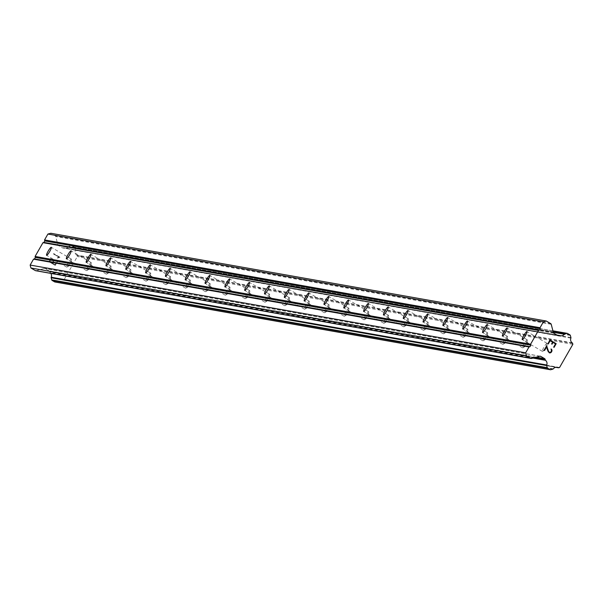 <?xml version="1.0" encoding="UTF-8"?>
<svg xmlns="http://www.w3.org/2000/svg" width="603" height="603" viewBox="0 0 603 603"><rect width="100%" height="100%" fill="white"/><g stroke="black" fill="none" stroke-linecap="round" stroke-linejoin="round"><path stroke-width="0.45" stroke-dasharray="3.02 2.26" d="M547.034 343.326A4.658 0.769 -59.6 0 0 543.996 347.094A4.658 0.769 -59.6 0 0 542.376 351.376A4.658 0.769 -59.6 0 0 542.421 351.391A4.658 0.769 -59.6 0 0 542.67 351.315A4.658 0.769 -59.6 0 0 545.391 347.743A4.658 0.769 -59.6 0 0 547.17 343.627A4.658 0.769 -59.6 0 0 547.079 343.341A4.658 0.769 -59.6 0 0 547.034 343.326M527.218 339.813A4.658 0.769 -59.6 0 0 524.173 343.582A4.658 0.769 -59.6 0 0 522.552 347.863A4.658 0.769 -59.6 0 0 522.597 347.878A4.658 0.769 -59.6 0 0 522.846 347.803A4.658 0.769 -59.6 0 0 525.567 344.238A4.658 0.769 -59.6 0 0 527.354 340.115A4.658 0.769 -59.6 0 0 527.263 339.828A4.658 0.769 -59.6 0 0 527.218 339.813M507.394 336.301A4.658 0.769 -59.6 0 0 504.349 340.069A4.658 0.769 -59.6 0 0 502.736 344.351A4.658 0.769 -59.6 0 0 502.781 344.366A4.658 0.769 -59.6 0 0 503.03 344.29A4.658 0.769 -59.6 0 0 505.751 340.725A4.658 0.769 -59.6 0 0 507.53 336.602A4.658 0.769 -59.6 0 0 507.44 336.323A4.658 0.769 -59.6 0 0 507.394 336.301M487.578 332.796A4.658 0.769 -59.6 0 0 484.533 336.557A4.658 0.769 -59.6 0 0 482.913 340.838A4.658 0.769 -59.6 0 0 482.958 340.853A4.658 0.769 -59.6 0 0 483.207 340.778A4.658 0.769 -59.6 0 0 485.928 337.213A4.658 0.769 -59.6 0 0 487.714 333.097A4.658 0.769 -59.6 0 0 487.623 332.811A4.658 0.769 -59.6 0 0 487.578 332.796M467.755 329.283A4.658 0.769 -59.6 0 0 464.709 333.044A4.658 0.769 -59.6 0 0 463.096 337.326A4.658 0.769 -59.6 0 0 463.142 337.348A4.658 0.769 -59.6 0 0 463.383 337.273A4.658 0.769 -59.6 0 0 466.111 333.7A4.658 0.769 -59.6 0 0 467.89 329.585A4.658 0.769 -59.6 0 0 467.8 329.298A4.658 0.769 -59.6 0 0 467.755 329.283M447.939 325.771A4.658 0.769 -59.6 0 0 444.893 329.54A4.658 0.769 -59.6 0 0 443.273 333.821A4.658 0.769 -59.6 0 0 443.318 333.836A4.658 0.769 -59.6 0 0 443.567 333.761A4.658 0.769 -59.6 0 0 446.288 330.195A4.658 0.769 -59.6 0 0 448.074 326.072A4.658 0.769 -59.6 0 0 447.984 325.786A4.658 0.769 -59.6 0 0 447.939 325.771M428.115 322.258A4.658 0.769 -59.6 0 0 425.07 326.027A4.658 0.769 -59.6 0 0 423.457 330.308A4.658 0.769 -59.6 0 0 423.494 330.323A4.658 0.769 -59.6 0 0 423.743 330.248A4.658 0.769 -59.6 0 0 426.472 326.683A4.658 0.769 -59.6 0 0 428.251 322.56A4.658 0.769 -59.6 0 0 428.16 322.273A4.658 0.769 -59.6 0 0 428.115 322.258M408.299 318.753A4.658 0.769 -59.6 0 0 405.254 322.515A4.658 0.769 -59.6 0 0 403.633 326.796A4.658 0.769 -59.6 0 0 403.678 326.811A4.658 0.769 -59.6 0 0 403.927 326.736A4.658 0.769 -59.6 0 0 406.648 323.17A4.658 0.769 -59.6 0 0 408.435 319.047A4.658 0.769 -59.6 0 0 408.344 318.768A4.658 0.769 -59.6 0 0 408.299 318.753M388.475 315.241A4.658 0.769 -59.6 0 0 385.43 319.002A4.658 0.769 -59.6 0 0 383.81 323.283A4.658 0.769 -59.6 0 0 383.855 323.298A4.658 0.769 -59.6 0 0 384.103 323.223A4.658 0.769 -59.6 0 0 386.832 319.658A4.658 0.769 -59.6 0 0 388.611 315.542A4.658 0.769 -59.6 0 0 388.52 315.256A4.658 0.769 -59.6 0 0 388.475 315.241M368.659 311.728A4.658 0.769 -59.6 0 0 365.614 315.497A4.658 0.769 -59.6 0 0 363.993 319.778A4.658 0.769 -59.6 0 0 364.039 319.794A4.658 0.769 -59.6 0 0 364.287 319.718A4.658 0.769 -59.6 0 0 367.008 316.145A4.658 0.769 -59.6 0 0 368.795 312.03A4.658 0.769 -59.6 0 0 368.704 311.743A4.658 0.769 -59.6 0 0 368.659 311.728M348.836 308.216A4.658 0.769 -59.6 0 0 345.79 311.985A4.658 0.769 -59.6 0 0 344.17 316.266A4.658 0.769 -59.6 0 0 344.215 316.281A4.658 0.769 -59.6 0 0 344.464 316.206A4.658 0.769 -59.6 0 0 347.192 312.64A4.658 0.769 -59.6 0 0 348.971 308.517A4.658 0.769 -59.6 0 0 348.881 308.231A4.658 0.769 -59.6 0 0 348.836 308.216M329.019 304.703A4.658 0.769 -59.6 0 0 325.974 308.472A4.658 0.769 -59.6 0 0 324.354 312.753A4.658 0.769 -59.6 0 0 324.399 312.769A4.658 0.769 -59.6 0 0 324.648 312.693A4.658 0.769 -59.6 0 0 327.369 309.128A4.658 0.769 -59.6 0 0 329.155 305.005A4.658 0.769 -59.6 0 0 329.057 304.726A4.658 0.769 -59.6 0 0 329.019 304.703M309.196 301.199A4.658 0.769 -59.6 0 0 306.151 304.96A4.658 0.769 -59.6 0 0 304.53 309.241A4.658 0.769 -59.6 0 0 304.575 309.256A4.658 0.769 -59.6 0 0 304.824 309.181A4.658 0.769 -59.6 0 0 307.553 305.615A4.658 0.769 -59.6 0 0 309.331 301.5A4.658 0.769 -59.6 0 0 309.241 301.214A4.658 0.769 -59.6 0 0 309.196 301.199M289.372 297.686A4.658 0.769 -59.6 0 0 286.335 301.447A4.658 0.769 -59.6 0 0 284.714 305.729A4.658 0.769 -59.6 0 0 284.759 305.751A4.658 0.769 -59.6 0 0 285.008 305.676A4.658 0.769 -59.6 0 0 287.729 302.103A4.658 0.769 -59.6 0 0 289.515 297.988A4.658 0.769 -59.6 0 0 289.417 297.701A4.658 0.769 -59.6 0 0 289.372 297.686M269.556 294.174A4.658 0.769 -59.6 0 0 266.511 297.942A4.658 0.769 -59.6 0 0 264.89 302.224A4.658 0.769 -59.6 0 0 264.936 302.239A4.658 0.769 -59.6 0 0 265.184 302.163A4.658 0.769 -59.6 0 0 267.913 298.591A4.658 0.769 -59.6 0 0 269.692 294.475A4.658 0.769 -59.6 0 0 269.601 294.189A4.658 0.769 -59.6 0 0 269.556 294.174M249.732 290.661A4.658 0.769 -59.6 0 0 246.695 294.43A4.658 0.769 -59.6 0 0 245.074 298.711A4.658 0.769 -59.6 0 0 245.119 298.726A4.658 0.769 -59.6 0 0 245.368 298.651A4.658 0.769 -59.6 0 0 248.089 295.086A4.658 0.769 -59.6 0 0 249.868 290.963A4.658 0.769 -59.6 0 0 249.778 290.676A4.658 0.769 -59.6 0 0 249.732 290.661M229.916 287.156A4.658 0.769 -59.6 0 0 226.871 290.917A4.658 0.769 -59.6 0 0 225.251 295.199A4.658 0.769 -59.6 0 0 225.296 295.214A4.658 0.769 -59.6 0 0 225.545 295.138A4.658 0.769 -59.6 0 0 228.273 291.573A4.658 0.769 -59.6 0 0 230.052 287.45A4.658 0.769 -59.6 0 0 229.962 287.171A4.658 0.769 -59.6 0 0 229.916 287.156M210.093 283.644A4.658 0.769 -59.6 0 0 207.055 287.405A4.658 0.769 -59.6 0 0 205.435 291.686A4.658 0.769 -59.6 0 0 205.48 291.701A4.658 0.769 -59.6 0 0 205.729 291.626A4.658 0.769 -59.6 0 0 208.45 288.061A4.658 0.769 -59.6 0 0 210.228 283.945A4.658 0.769 -59.6 0 0 210.138 283.659A4.658 0.769 -59.6 0 0 210.093 283.644M190.277 280.131A4.658 0.769 -59.6 0 0 187.232 283.9A4.658 0.769 -59.6 0 0 185.611 288.181A4.658 0.769 -59.6 0 0 185.656 288.196A4.658 0.769 -59.6 0 0 185.905 288.121A4.658 0.769 -59.6 0 0 188.626 284.548A4.658 0.769 -59.6 0 0 190.412 280.433A4.658 0.769 -59.6 0 0 190.322 280.146A4.658 0.769 -59.6 0 0 190.277 280.131M170.453 276.619A4.658 0.769 -59.6 0 0 167.415 280.387A4.658 0.769 -59.6 0 0 165.795 284.669A4.658 0.769 -59.6 0 0 165.84 284.684A4.658 0.769 -59.6 0 0 166.089 284.608A4.658 0.769 -59.6 0 0 168.81 281.043A4.658 0.769 -59.6 0 0 170.589 276.92A4.658 0.769 -59.6 0 0 170.498 276.634A4.658 0.769 -59.6 0 0 170.453 276.619M150.637 273.106A4.658 0.769 -59.6 0 0 147.592 276.875A4.658 0.769 -59.6 0 0 145.971 281.156A4.658 0.769 -59.6 0 0 146.016 281.171A4.658 0.769 -59.6 0 0 146.265 281.096A4.658 0.769 -59.6 0 0 148.986 277.531A4.658 0.769 -59.6 0 0 150.773 273.408A4.658 0.769 -59.6 0 0 150.682 273.129A4.658 0.769 -59.6 0 0 150.637 273.106M130.813 269.601A4.658 0.769 -59.6 0 0 127.776 273.363A4.658 0.769 -59.6 0 0 126.155 277.644A4.658 0.769 -59.6 0 0 126.2 277.659A4.658 0.769 -59.6 0 0 126.449 277.584A4.658 0.769 -59.6 0 0 129.17 274.018A4.658 0.769 -59.6 0 0 130.949 269.903A4.658 0.769 -59.6 0 0 130.859 269.616A4.658 0.769 -59.6 0 0 130.813 269.601M110.997 266.089A4.658 0.769 -59.6 0 0 107.952 269.85A4.658 0.769 -59.6 0 0 106.332 274.131A4.658 0.769 -59.6 0 0 106.377 274.154A4.658 0.769 -59.6 0 0 106.625 274.071A4.658 0.769 -59.6 0 0 109.347 270.506A4.658 0.769 -59.6 0 0 111.133 266.39A4.658 0.769 -59.6 0 0 111.042 266.104A4.658 0.769 -59.6 0 0 110.997 266.089M91.174 262.576A4.658 0.769 -59.6 0 0 88.136 266.345A4.658 0.769 -59.6 0 0 86.515 270.626A4.658 0.769 -59.6 0 0 86.561 270.641A4.658 0.769 -59.6 0 0 86.809 270.566A4.658 0.769 -59.6 0 0 89.53 266.993A4.658 0.769 -59.6 0 0 91.309 262.878A4.658 0.769 -59.6 0 0 91.219 262.591A4.658 0.769 -59.6 0 0 91.174 262.576M71.358 259.064A4.658 0.769 -59.6 0 0 68.312 262.833A4.658 0.769 -59.6 0 0 66.692 267.114A4.658 0.769 -59.6 0 0 66.737 267.129A4.658 0.769 -59.6 0 0 66.986 267.054A4.658 0.769 -59.6 0 0 69.707 263.488A4.658 0.769 -59.6 0 0 71.493 259.365A4.658 0.769 -59.6 0 0 71.403 259.079A4.658 0.769 -59.6 0 0 71.358 259.064M555.521 343.868L553.66 347.117L554.074 347.358M552.024 344.185L551.609 343.944L552.619 342.172M548.285 343.966L547.863 343.725L549.966 340.054M551.052 348.971L551.489 350.908L550.238 352.454M549.318 352.861L547.622 350.268M544.562 350.464L544.147 350.215L546.635 345.873M55.084 264.725L52.597 263.27L55.084 264.725L56.946 261.476L55.084 264.725M52.597 263.27L53.614 261.498L52.604 263.27M53.614 261.498L53.2 261.257L53.614 261.498M53.2 261.257L52.182 263.029L53.2 261.257M52.182 263.029L49.702 261.574L52.19 263.029M49.702 261.574L51.564 258.325L49.702 261.574M51.564 258.325L51.149 258.084L51.564 258.325M51.149 258.084L49.047 261.747L55.257 265.388L57.36 261.725L56.946 261.476L57.36 261.725L55.257 265.388L49.047 261.747L51.149 258.084M57.391 257.873L57.828 258.129L57.391 257.873L58.129 257.368L57.391 257.873M57.828 258.129L58.483 257.692L57.828 258.129M58.483 257.692L59.878 257.308L58.491 257.692M59.923 257.217L53.712 253.577L59.931 257.217M53.712 253.577L53.471 253.999L58.883 257.172L58.129 257.368L58.883 257.172L53.479 253.999L53.72 253.577M55.152 281.97A0.859 0.844 100 0 0 55.22 281.955L57.323 281.375A0.859 0.844 100 0 0 57.775 281.073A4.01 3.95 -80 0 1 62.41 279.807A0.859 0.844 100 0 0 63.157 279.965L64.076 279.717L77.35 256.539L77.109 255.612A0.859 0.844 100 0 0 76.604 255.031A4.01 3.95 -80 0 1 75.383 250.335A0.859 0.844 100 0 0 75.42 249.785L74.862 247.652A0.859 0.844 100 0 0 74.471 247.132L72.006 245.692A0.859 0.844 100 0 0 71.365 245.602L69.277 246.175A0.859 0.844 100 0 0 68.825 246.484A4.01 3.95 -80 0 1 64.182 247.75A0.859 0.844 100 0 0 63.579 247.818L63.194 247.923A1.146 1.131 -80 0 1 62.343 247.81L58.401 245.496A1.146 1.131 -80 0 1 57.873 244.803L55.725 236.534A1.146 1.131 100 0 0 55.205 235.841L50.803 233.263M36.074 270.709A1.146 1.131 100 0 0 36.165 270.687L44.328 268.463A1.146 1.131 -80 0 1 45.187 268.576L49.129 270.883A1.146 1.131 -80 0 1 49.65 271.576L49.748 271.961A0.859 0.844 100 0 0 49.989 272.526A4.01 3.95 -80 0 1 50.795 273.385M534.175 357.775L49.748 271.961M533.014 358.092L49.989 272.526M556.245 367.287L62.41 279.807M559.576 367.483L64.076 279.717M572.85 344.313L77.35 256.539M572.104 342.798L76.604 255.031M556.893 335.027L64.182 247.75M557.33 335.283L63.579 247.818M531.665 358.453L36.165 270.687M539.828 356.23L44.328 268.463M539.926 356.207L45.187 268.576M536.331 357.187L49.129 270.883M534.989 357.549L49.65 271.576M550.72 369.722L55.22 281.955M552.823 369.149L57.323 281.375M553.275 368.84L57.775 281.073M558.657 367.74L63.157 279.965M572.609 343.378L77.109 255.612M570.883 338.11L75.383 250.335M570.92 337.559L75.42 249.785M570.363 335.426L74.862 247.652M569.971 334.906L74.471 247.132M567.506 333.459L72.006 245.692M552.943 330.911L71.365 245.602M553.2 331.899L69.277 246.175M553.305 332.298L68.825 246.484M557.745 335.524L63.194 247.923M557.843 335.577L62.343 247.81M553.901 333.271L58.401 245.496M553.373 332.577L57.873 244.803M551.225 324.301L55.725 236.534M550.705 323.607L55.205 235.841M542.376 351.376L522.266 339.587M522.552 347.863L502.45 336.075M502.736 344.351L482.626 332.562M482.913 340.838L462.81 329.057M463.096 337.326L442.986 325.545M443.273 333.821L423.17 322.032M423.457 330.308L403.347 318.52M403.633 326.796L383.531 315.007M383.81 323.283L363.707 311.502M363.993 319.778L343.883 307.99M344.17 316.266L324.067 304.477M324.354 312.753L304.244 300.965M304.53 309.241L284.428 297.46M284.714 305.729L264.604 293.947M264.89 302.224L244.788 290.435M245.074 298.711L224.964 286.922M225.251 295.199L205.148 283.41M205.435 291.686L185.325 279.905M185.611 288.181L165.508 276.393M165.795 284.669L145.685 272.88M145.971 281.156L125.869 269.368M126.155 277.644L106.045 265.863M106.332 274.131L86.229 262.35M86.515 270.626L66.405 258.838M66.692 267.114L46.589 255.325M66.986 267.054L71.335 264.438L71.493 259.365M71.403 259.079L51.293 247.298M86.809 270.566L91.151 267.951L91.309 262.878M91.219 262.591L71.116 250.81M106.625 274.071L110.975 271.463L111.133 266.39M111.042 266.104L90.932 254.315M126.449 277.584L130.791 274.968L130.949 269.903M130.859 269.616L110.756 257.828M146.265 281.096L150.614 278.48L150.773 273.408M150.682 273.129L130.572 261.34M166.089 284.608L170.43 281.993L170.589 276.92M170.498 276.634L150.396 264.853M185.905 288.121L190.254 285.505L190.412 280.433M190.322 280.146L170.212 268.358M205.729 291.626L210.07 289.01L210.228 283.945M210.138 283.659L190.035 271.87M225.545 295.138L229.894 292.523L230.052 287.45M229.962 287.171L209.852 275.383M245.368 298.651L249.71 296.035L249.868 290.963M249.778 290.676L229.675 278.895M265.184 302.163L269.533 299.548L269.692 294.475M269.601 294.189L249.491 282.408M285.008 305.676L289.357 303.06L289.515 297.988M289.417 297.701L269.315 285.912M304.824 309.181L309.173 306.565L309.331 301.5M309.241 301.214L289.131 289.425M324.648 312.693L328.997 310.078L329.155 305.005M329.057 304.726L308.955 292.937M344.464 316.206L348.813 313.59L348.971 308.517M348.881 308.231L328.778 296.45M364.287 319.718L368.637 317.103L368.795 312.03M368.704 311.743L348.594 299.955M384.103 323.223L388.453 320.608L388.611 315.542M388.52 315.256L368.418 303.467M403.927 326.736L408.276 324.12L408.435 319.047M408.344 318.768L388.234 306.98M423.743 330.248L428.092 327.633L428.251 322.56M428.16 322.273L408.058 310.492M443.567 333.761L447.916 331.145L448.074 326.072M447.984 325.786L427.874 314.005M463.383 337.273L467.732 334.657L467.89 329.585M467.8 329.298L447.697 317.51M483.207 340.778L487.556 338.162L487.714 333.097M487.623 332.811L467.513 321.022M503.03 344.29L507.372 341.675L507.53 336.602M507.44 336.323L487.337 324.535M522.846 347.803L527.195 345.187L527.354 340.115M527.263 339.828L507.153 328.047M542.67 351.315L547.011 348.7L547.17 343.627M547.079 343.341L526.977 331.552M540.318 356.207L44.818 268.441M557.089 367.34L61.589 279.573M555.853 367.325L62.787 279.98M552.921 330.821L71.734 245.587M560.504 335.758L65.003 247.991M556.886 335.019L64.114 247.735M558.212 335.72L62.712 247.946"/><path stroke-width="0.9" d="M522.311 339.602A4.658 0.769 120.4 0 1 522.266 339.587A4.658 0.769 120.4 0 1 523.886 335.306A4.658 0.769 120.4 0 1 526.932 331.537A4.658 0.769 120.4 0 1 526.977 331.552A4.658 0.769 120.4 0 1 525.356 335.833A4.658 0.769 120.4 0 1 522.311 339.602M502.495 336.09A4.658 0.769 120.4 0 1 502.45 336.075A4.658 0.769 120.4 0 1 504.063 331.793A4.658 0.769 120.4 0 1 507.108 328.032A4.658 0.769 120.4 0 1 507.153 328.047A4.658 0.769 120.4 0 1 505.533 332.328A4.658 0.769 120.4 0 1 502.495 336.09M482.671 332.585A4.658 0.769 120.4 0 1 482.626 332.562A4.658 0.769 120.4 0 1 484.247 328.281A4.658 0.769 120.4 0 1 487.292 324.52A4.658 0.769 120.4 0 1 487.337 324.535A4.658 0.769 120.4 0 1 485.716 328.816A4.658 0.769 120.4 0 1 482.671 332.585M462.855 329.072A4.658 0.769 120.4 0 1 462.81 329.057A4.658 0.769 120.4 0 1 464.423 324.776A4.658 0.769 120.4 0 1 467.468 321.007A4.658 0.769 120.4 0 1 467.513 321.022A4.658 0.769 120.4 0 1 465.893 325.303A4.658 0.769 120.4 0 1 462.855 329.072M443.032 325.56A4.658 0.769 120.4 0 1 442.986 325.545A4.658 0.769 120.4 0 1 444.607 321.263A4.658 0.769 120.4 0 1 447.652 317.495A4.658 0.769 120.4 0 1 447.697 317.51A4.658 0.769 120.4 0 1 446.077 321.791A4.658 0.769 120.4 0 1 443.032 325.56M423.216 322.047A4.658 0.769 120.4 0 1 423.17 322.032A4.658 0.769 120.4 0 1 424.783 317.751A4.658 0.769 120.4 0 1 427.829 313.982A4.658 0.769 120.4 0 1 427.874 314.005A4.658 0.769 120.4 0 1 426.253 318.286A4.658 0.769 120.4 0 1 423.216 322.047M403.392 318.535A4.658 0.769 120.4 0 1 403.347 318.52A4.658 0.769 120.4 0 1 404.967 314.238A4.658 0.769 120.4 0 1 408.012 310.477A4.658 0.769 120.4 0 1 408.058 310.492A4.658 0.769 120.4 0 1 406.437 314.774A4.658 0.769 120.4 0 1 403.392 318.535M383.568 315.03A4.658 0.769 120.4 0 1 383.531 315.007A4.658 0.769 120.4 0 1 385.144 310.726A4.658 0.769 120.4 0 1 388.189 306.965A4.658 0.769 120.4 0 1 388.234 306.98A4.658 0.769 120.4 0 1 386.613 311.261A4.658 0.769 120.4 0 1 383.568 315.03M363.752 311.517A4.658 0.769 120.4 0 1 363.707 311.502A4.658 0.769 120.4 0 1 365.328 307.221A4.658 0.769 120.4 0 1 368.373 303.452A4.658 0.769 120.4 0 1 368.418 303.467A4.658 0.769 120.4 0 1 366.797 307.749A4.658 0.769 120.4 0 1 363.752 311.517M343.929 308.005A4.658 0.769 120.4 0 1 343.883 307.99A4.658 0.769 120.4 0 1 345.504 303.708A4.658 0.769 120.4 0 1 348.549 299.94A4.658 0.769 120.4 0 1 348.594 299.955A4.658 0.769 120.4 0 1 346.974 304.236A4.658 0.769 120.4 0 1 343.929 308.005M324.113 304.492A4.658 0.769 120.4 0 1 324.067 304.477A4.658 0.769 120.4 0 1 325.688 300.196A4.658 0.769 120.4 0 1 328.733 296.435A4.658 0.769 120.4 0 1 328.778 296.45A4.658 0.769 120.4 0 1 327.158 300.731A4.658 0.769 120.4 0 1 324.113 304.492M304.289 300.98A4.658 0.769 120.4 0 1 304.244 300.965A4.658 0.769 120.4 0 1 305.864 296.684A4.658 0.769 120.4 0 1 308.909 292.922A4.658 0.769 120.4 0 1 308.955 292.937A4.658 0.769 120.4 0 1 307.334 297.219A4.658 0.769 120.4 0 1 304.289 300.98M284.473 297.475A4.658 0.769 120.4 0 1 284.428 297.46A4.658 0.769 120.4 0 1 286.048 293.179A4.658 0.769 120.4 0 1 289.093 289.41A4.658 0.769 120.4 0 1 289.131 289.425A4.658 0.769 120.4 0 1 287.518 293.706A4.658 0.769 120.4 0 1 284.473 297.475M264.649 293.963A4.658 0.769 120.4 0 1 264.604 293.947A4.658 0.769 120.4 0 1 266.224 289.666A4.658 0.769 120.4 0 1 269.27 285.897A4.658 0.769 120.4 0 1 269.315 285.912A4.658 0.769 120.4 0 1 267.694 290.194A4.658 0.769 120.4 0 1 264.649 293.963M244.833 290.45A4.658 0.769 120.4 0 1 244.788 290.435A4.658 0.769 120.4 0 1 246.408 286.154A4.658 0.769 120.4 0 1 249.446 282.385A4.658 0.769 120.4 0 1 249.491 282.408A4.658 0.769 120.4 0 1 247.878 286.689A4.658 0.769 120.4 0 1 244.833 290.45M225.009 286.938A4.658 0.769 120.4 0 1 224.964 286.922A4.658 0.769 120.4 0 1 226.585 282.641A4.658 0.769 120.4 0 1 229.63 278.88A4.658 0.769 120.4 0 1 229.675 278.895A4.658 0.769 120.4 0 1 228.055 283.176A4.658 0.769 120.4 0 1 225.009 286.938M205.193 283.433A4.658 0.769 120.4 0 1 205.148 283.41A4.658 0.769 120.4 0 1 206.769 279.129A4.658 0.769 120.4 0 1 209.806 275.367A4.658 0.769 120.4 0 1 209.852 275.383A4.658 0.769 120.4 0 1 208.239 279.664A4.658 0.769 120.4 0 1 205.193 283.433M185.37 279.92A4.658 0.769 120.4 0 1 185.325 279.905A4.658 0.769 120.4 0 1 186.945 275.624A4.658 0.769 120.4 0 1 189.99 271.855A4.658 0.769 120.4 0 1 190.035 271.87A4.658 0.769 120.4 0 1 188.415 276.151A4.658 0.769 120.4 0 1 185.37 279.92M165.554 276.408A4.658 0.769 120.4 0 1 165.508 276.393A4.658 0.769 120.4 0 1 167.129 272.111A4.658 0.769 120.4 0 1 170.167 268.343A4.658 0.769 120.4 0 1 170.212 268.358A4.658 0.769 120.4 0 1 168.591 272.639A4.658 0.769 120.4 0 1 165.554 276.408M145.73 272.895A4.658 0.769 120.4 0 1 145.685 272.88A4.658 0.769 120.4 0 1 147.305 268.599A4.658 0.769 120.4 0 1 150.351 264.838A4.658 0.769 120.4 0 1 150.396 264.853A4.658 0.769 120.4 0 1 148.775 269.134A4.658 0.769 120.4 0 1 145.73 272.895M125.914 269.383A4.658 0.769 120.4 0 1 125.869 269.368A4.658 0.769 120.4 0 1 127.489 265.086A4.658 0.769 120.4 0 1 130.527 261.325A4.658 0.769 120.4 0 1 130.572 261.34A4.658 0.769 120.4 0 1 128.952 265.621A4.658 0.769 120.4 0 1 125.914 269.383M106.09 265.878A4.658 0.769 120.4 0 1 106.045 265.863A4.658 0.769 120.4 0 1 107.666 261.581A4.658 0.769 120.4 0 1 110.711 257.813A4.658 0.769 120.4 0 1 110.756 257.828A4.658 0.769 120.4 0 1 109.135 262.109A4.658 0.769 120.4 0 1 106.09 265.878M86.274 262.365A4.658 0.769 120.4 0 1 86.229 262.35A4.658 0.769 120.4 0 1 87.85 258.069A4.658 0.769 120.4 0 1 90.887 254.3A4.658 0.769 120.4 0 1 90.932 254.315A4.658 0.769 120.4 0 1 89.312 258.597A4.658 0.769 120.4 0 1 86.274 262.365M66.451 258.853A4.658 0.769 120.4 0 1 66.405 258.838A4.658 0.769 120.4 0 1 68.026 254.556A4.658 0.769 120.4 0 1 71.071 250.788A4.658 0.769 120.4 0 1 71.116 250.81A4.658 0.769 120.4 0 1 69.496 255.092A4.658 0.769 120.4 0 1 66.451 258.853M46.635 255.34A4.658 0.769 120.4 0 1 46.589 255.325A4.658 0.769 120.4 0 1 48.21 251.044A4.658 0.769 120.4 0 1 51.247 247.283A4.658 0.769 120.4 0 1 51.293 247.298A4.658 0.769 120.4 0 1 49.672 251.579A4.658 0.769 120.4 0 1 46.635 255.34M555.521 343.868L553.041 342.414L555.521 343.868L553.667 347.117L554.074 347.358L556.177 343.695L554.074 347.358M553.041 342.414L552.024 344.185L553.034 342.414M552.024 344.185L551.609 343.944L552.627 342.172L550.14 340.718L552.619 342.172M550.14 340.718L548.285 343.966L550.14 340.718M548.285 343.966L547.871 343.725L549.966 340.054L556.177 343.695L549.966 340.054M550.238 352.454L549.537 352.408L550.833 352.054L551.489 350.908L551.052 348.964M551.428 349.19L551.858 349.846L551.428 349.182M551.986 350.328L551.926 351.119L551.979 350.328M551.926 351.119L551.232 352.333L551.926 351.119M551.232 352.333L550.577 352.77L551.225 352.333M550.577 352.77L550.094 352.906L550.577 352.77M549.31 352.861L550.094 352.906L548.278 351.843L546.537 347.004L547.622 350.268M546.537 347.011L544.562 350.464L546.537 347.004M544.562 350.464L544.147 350.215L546.635 345.873L548.587 351.474L549.537 352.408L548.587 351.474L546.635 345.873M557.911 367.581A4.01 3.95 -80 0 0 553.275 368.84A0.859 0.844 -80 0 1 552.823 369.149L550.72 369.722A0.859 0.844 -80 0 1 550.079 369.639L547.614 368.192A0.859 0.844 -80 0 1 547.222 367.672L546.672 365.554A0.859 0.844 -80 0 1 546.71 365.003A4.01 3.95 -80 0 0 545.489 360.3A0.859 0.844 -80 0 1 545.248 359.735L545.15 359.35A1.146 1.131 -80 0 0 544.63 358.657L540.687 356.343A1.146 1.131 -80 0 0 539.828 356.23L531.665 358.453A1.146 1.131 -80 0 1 530.813 358.34L526.411 355.762L525.65 352.83L529.027 346.944L529.992 346.68L530.844 345.187L530.587 344.207L538.471 330.444L539.436 330.18L540.288 328.688L540.039 327.715L543.409 321.821L546.303 321.03L550.705 323.607A1.146 1.131 -80 0 1 551.225 324.301L553.373 332.577A1.146 1.131 -80 0 0 553.901 333.271L557.843 335.577A1.146 1.131 -80 0 0 558.695 335.698L559.079 335.592A0.859 0.844 -80 0 1 559.682 335.517A4.01 3.95 -80 0 0 564.325 334.25A0.859 0.844 -80 0 1 564.777 333.949L566.865 333.376A0.859 0.844 -80 0 1 567.506 333.459L569.971 334.906A0.859 0.844 -80 0 1 570.363 335.426L570.92 337.559A0.859 0.844 -80 0 1 570.883 338.11A4.01 3.95 -80 0 0 572.104 342.798A0.859 0.844 -80 0 1 572.609 343.378L572.85 344.313L559.576 367.483L558.657 367.74A0.859 0.844 -80 0 1 557.911 367.581L556.245 367.287M546.303 321.03L50.803 233.263L47.908 234.047L44.539 239.941L44.788 240.921L43.936 242.406L42.971 242.67L35.087 256.441L35.343 257.421L34.492 258.906L33.527 259.169L30.15 265.064L30.911 267.996L35.313 270.574A1.146 1.131 100 0 0 36.074 270.709M50.795 273.385A4.01 3.95 -80 0 1 51.21 277.229A0.859 0.844 100 0 0 51.172 277.779L51.722 279.905A0.859 0.844 100 0 0 52.114 280.425L54.579 281.865A0.859 0.844 100 0 0 55.152 281.97M530.587 344.207L35.087 256.441M538.471 330.444L42.971 242.67M530.844 345.187L35.343 257.421M529.992 346.68L34.492 258.906M529.027 346.944L33.527 259.169M525.65 352.83L30.15 265.064M526.411 355.762L30.911 267.996M545.248 359.735L534.175 357.775M545.489 360.3L533.014 358.092M559.546 335.494L556.893 335.027M559.079 335.592L557.33 335.283M543.409 321.821L47.908 234.047M540.039 327.715L44.539 239.941M540.288 328.688L44.788 240.921M539.436 330.18L43.936 242.406M530.813 358.34L35.313 270.574M540.687 356.343L539.926 356.207M544.63 358.657L536.331 357.187M545.15 359.35L534.989 357.549M546.71 365.003L51.21 277.229M546.672 365.554L51.172 277.779M547.222 367.672L51.722 279.905M547.614 368.192L52.114 280.425M550.079 369.639L54.579 281.865M566.865 333.376L552.943 330.911M564.777 333.949L553.2 331.899M564.325 334.25L553.305 332.298M558.695 335.698L557.745 335.524M531.183 358.476L35.683 270.709M550.358 369.737L54.858 281.97M558.288 367.755L555.853 367.325M567.235 333.361L552.921 330.821M559.614 335.502L556.886 335.019"/></g></svg>
